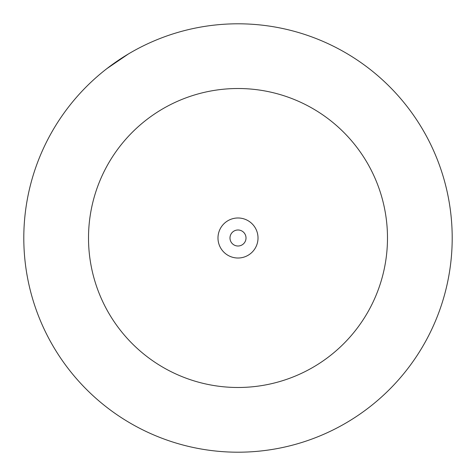 <?xml version="1.0" encoding="UTF-8"?>
<svg xmlns="http://www.w3.org/2000/svg" width="476" height="476" viewBox="0 0 476 476"><rect width="100%" height="100%" fill="white"/><g stroke="black" fill="none" stroke-linecap="round" stroke-linejoin="round"><path stroke-width="0.71" d="M106.91 68.598L128.46 53.925M307.419 35.361L306.895 35.182M23.8 238A214.2 214.2 0 0 1 74.072 100.127A214.2 214.2 0 0 0 238 452.2A214.2 214.2 0 0 0 452.2 238A214.2 214.2 0 0 0 238 23.8A214.2 214.2 0 0 0 23.8 238A214.2 214.2 0 0 0 238 452.2A214.2 214.2 0 0 0 452.2 238A214.2 214.2 0 0 0 238 23.8A214.2 214.2 0 0 0 23.8 238A214.2 214.2 0 0 0 308.49 440.27A214.2 214.2 0 0 0 405.808 104.875A214.2 214.2 0 0 1 308.49 440.27A214.2 214.2 0 0 1 23.8 238M214.646 25.079A214.2 214.2 0 0 1 216.741 24.859A214.2 214.2 0 0 0 214.646 25.079M246.009 238A8.009 8.009 0 0 0 238 229.991A8.009 8.009 0 0 0 229.991 238A8.009 8.009 0 0 0 238 246.009A8.009 8.009 0 0 0 246.009 238M258.016 238A20.016 20.016 0 0 0 238 217.984A20.016 20.016 0 0 0 217.984 238A20.016 20.016 0 0 0 238 258.016A20.016 20.016 0 0 0 258.016 238M88.512 238A149.488 149.488 0 0 1 238 88.512A149.488 149.488 0 0 1 387.488 238A149.488 149.488 0 0 1 238 387.488A149.488 149.488 0 0 1 88.512 238"/></g></svg>
